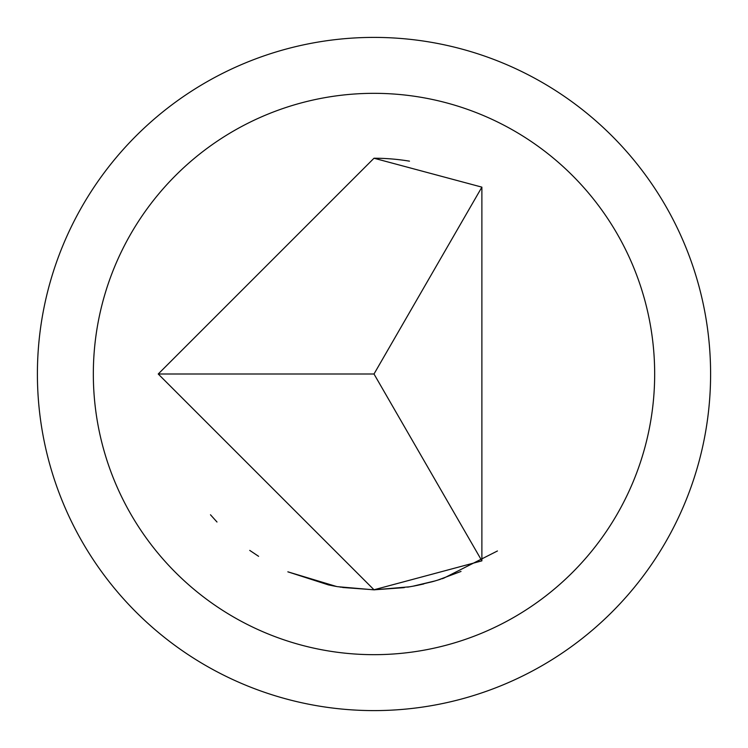 <?xml version="1.0" encoding="UTF-8"?>
<svg xmlns="http://www.w3.org/2000/svg" width="748" height="748" viewBox="0 0 748 748"><rect width="100%" height="100%" fill="white"/><g stroke="black" fill="none" stroke-linecap="round" stroke-linejoin="round"><path stroke-width="1.12" d="M210.478 514.774L216.995 522.01M258.602 556.316L249.739 550.397M374 93.332A280.668 280.668 0 0 1 654.668 374A280.668 280.668 0 0 1 374 654.668A280.668 280.668 0 0 1 93.332 374A280.668 280.668 0 0 1 374 93.332M374 158.23L481.88 187.14L481.88 560.86L374 589.77L158.23 374L374 158.23A215.77 215.77 0 0 1 409.493 161.166M404.303 587.629L374 589.817L340.041 587.077M409.764 586.787L374 589.845L337.675 586.694M461.02 571.444L437.561 580.186M435.102 580.925L412.494 586.31M374.645 589.835L342.659 587.479M497.439 550.977L443.676 578.213M440.497 579.27L433.251 581.476M423.77 583.954L416.356 585.572M415.327 585.778L407.651 587.133M443.527 578.26L441.834 578.83M432.671 581.635L414.27 585.974M336.422 586.469L287.849 571.827L328.531 584.927L337.077 586.591L332.224 585.684M374 37.4A336.6 336.6 0 0 0 37.4 374A336.6 336.6 0 0 0 374 710.6A336.6 336.6 0 0 0 710.6 374A336.6 336.6 0 0 0 374 37.4M481.88 187.14L374 374L481.88 560.86M374 374L158.23 374"/></g></svg>
